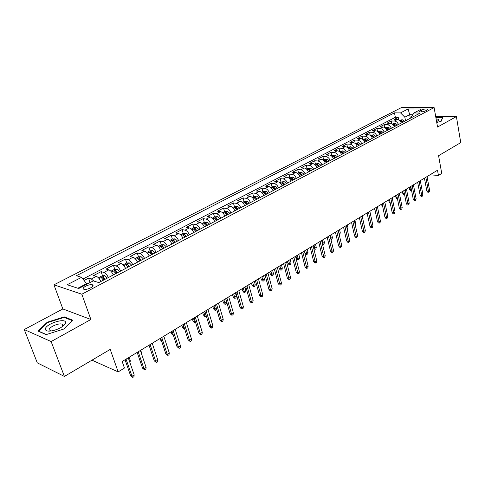 <?xml version="1.0" encoding="UTF-8"?>
<svg xmlns="http://www.w3.org/2000/svg" width="485" height="485" viewBox="0 0 485 485"><rect width="100%" height="100%" fill="white"/><g stroke="black" fill="none" stroke-linecap="round" stroke-linejoin="round"><path stroke-width="0.73" d="M64.165 325.114L63.571 325.156M62.977 325.217L62.359 325.302M90.659 287.841C93.108 286.411 93.672 285.392 92.35 284.78C90.562 284.446 88.312 284.925 85.609 286.223C83.129 287.654 82.559 288.684 83.899 289.302C85.706 289.63 87.961 289.145 90.659 287.841M24.25 329.545L37.29 362.859L64.408 376.433L51.131 341.555L90.883 319.488L81.838 294.213L53.95 284.816L62.856 308.945L24.25 329.545L51.131 341.555M81.838 294.213L434.111 107.579L401.477 107.561L53.95 284.816M434.111 107.579L437.549 127.046L456.391 116.582L435.663 116.37M456.391 116.582L460.75 142.614L438.579 155.691L441.738 173.424L438.44 175.443L437.506 170.241L122.165 361.501L124.457 368.036L118.17 371.892L110.216 349.406L64.408 376.433M401.271 123.026C400.367 120.898 399.016 119.74 397.203 119.565L394.05 119.516L398.233 117.346L398.743 119.983M398.464 124.506C397.561 122.372 396.203 121.214 394.39 121.026L391.237 120.977L391.777 123.724M391.237 120.977L386.988 123.184L390.14 123.245C391.953 123.432 393.311 124.596 394.22 126.749M387.06 130.526C386.139 128.361 384.775 127.179 382.962 126.985L379.81 126.912L384.126 124.669L384.702 127.537M379.779 134.363C378.852 132.187 377.482 130.992 375.669 130.786L372.516 130.701L376.906 128.422L377.512 131.417M372.383 138.267C371.443 136.073 370.067 134.866 368.254 134.654L365.102 134.551L369.564 132.229L370.213 135.37M364.859 142.238C363.908 140.026 362.525 138.807 360.719 138.583L357.566 138.461L362.101 136.109L362.798 139.395L366.054 138.655L363.477 140.007M357.209 146.27C356.251 144.045 354.862 142.808 353.056 142.572L349.909 142.438L354.517 140.044L355.232 143.372M349.43 150.374C348.46 148.131 347.072 146.882 345.259 146.634L342.119 146.482L346.805 144.051L347.539 147.398M341.525 154.545C340.537 152.284 339.142 151.023 337.336 150.768L334.195 150.599L338.966 148.119L339.712 151.496M333.48 158.795C332.48 156.51 331.079 155.236 329.273 154.97L326.144 154.782L330.994 152.26L331.758 155.655M325.289 163.112C324.283 160.814 322.877 159.523 321.076 159.244L317.948 159.038L322.883 156.473L323.665 159.892M316.966 167.507C315.941 165.185 314.535 163.881 312.734 163.59L309.612 163.366L314.632 160.759L315.432 164.203M308.49 171.975C307.454 169.641 306.041 168.319 304.24 168.016L301.124 167.774L306.235 165.118L307.06 168.58M299.863 176.528C298.815 174.17 297.396 172.836 295.601 172.521L292.491 172.254L297.693 169.556L298.536 173.042M291.079 181.16C290.024 178.783 288.599 177.431 286.805 177.104L283.707 176.819L288.993 174.073L289.86 177.583M282.143 185.876C281.07 183.482 279.639 182.111 277.85 181.772L274.759 181.463L280.148 178.668L281.033 182.202M273.037 190.678C271.952 188.265 270.515 186.877 268.732 186.525L265.653 186.191L271.133 183.342L272.043 186.907M263.767 195.57C262.664 193.139 261.227 191.733 259.445 191.363L256.377 191.011L261.961 188.107L262.894 191.696M254.322 200.554C253.206 198.098 251.763 196.68 249.987 196.292L246.932 195.916L252.618 192.963L253.576 196.57M244.695 205.628C243.567 203.154 242.124 201.718 240.354 201.311L237.304 200.911L243.1 197.904L244.082 201.536M234.885 210.787L234.898 210.799C233.752 208.308 232.297 206.846 230.539 206.428L227.501 206.004L233.406 202.936L234.413 206.598M224.901 216.074C223.743 213.558 222.288 212.078 220.529 211.648L217.51 211.193L223.53 208.065L224.561 211.751M214.716 221.451C213.539 218.905 212.078 217.413 210.332 216.959L207.331 216.48L213.461 213.297L214.522 217.007M204.331 226.925C203.136 224.361 201.675 222.845 199.935 222.379L196.952 221.869L203.203 218.62L204.288 222.36M193.739 232.515C192.533 229.926 191.066 228.393 189.332 227.908L186.367 227.362L192.739 224.052L193.854 227.823M182.936 238.214C181.717 235.601 180.244 234.043 178.522 233.54L175.576 232.97L182.075 229.593L183.221 233.388M171.92 244.028C170.678 241.391 169.204 239.814 167.495 239.287L164.567 238.687L171.199 235.243L172.369 239.063M160.674 249.957C159.419 247.302 157.94 245.701 156.243 245.155L153.333 244.519L160.098 241.003L161.311 244.876M149.204 256.013C147.925 253.328 146.446 251.703 144.754 251.139L141.875 250.466L148.78 246.883L150.035 250.812M150.944 253.661L151.077 254.085M137.491 262.191C136.194 259.481 134.709 257.832 133.035 257.25L130.18 256.541L137.225 252.885L138.522 256.862M139.462 259.76L139.789 260.754M125.536 268.496C124.221 265.762 122.729 264.095 121.068 263.482L118.243 262.743L125.433 259.008L126.773 263.046M127.755 266.004L128.131 267.126M113.326 274.94C111.993 272.182 110.501 270.484 108.852 269.854L106.051 269.072L113.399 265.259L114.787 269.357M115.818 272.406L116.164 273.443M100.856 281.518C99.498 278.736 98.006 277.014 96.376 276.359L93.605 275.535L101.104 271.642L102.541 275.801M103.644 278.996L103.948 279.887M421.416 110.046L419.907 110.841L419.301 111.744C420.877 112.193 422.95 111.896 425.515 110.865L427.03 110.065L427.618 109.18C426.048 108.731 423.981 109.022 421.416 110.046L421.756 111.908M410.334 118.243L409.667 114.678L404.836 117.206L400.525 112.884L394.487 112.847L76.387 275.71L81.601 277.311L67.197 284.737L78.709 288.52L93.278 280.888L98.825 282.591L420.246 113.017L413.935 112.975L411.177 117.279L411.268 117.752M400.525 112.884L408.121 108.973L421.52 108.998L413.935 112.975M398.233 117.346L395.354 117.309L82.923 279.014M93.89 281.076L91.307 278.996L88.549 278.16L84.069 280.488M101.104 271.642L103.893 272.437C105.536 273.079 107.027 274.783 108.367 277.553M113.399 265.259L116.212 266.016C117.867 266.635 119.358 268.314 120.68 271.06M125.433 259.008L128.282 259.73C129.95 260.324 131.435 261.979 132.738 264.695M137.225 252.885L140.098 253.57C141.778 254.14 143.263 255.777 144.548 258.469M148.78 246.883L151.672 247.532C153.369 248.084 154.848 249.696 156.115 252.364M160.098 241.003L163.021 241.621C164.724 242.154 166.203 243.743 167.452 246.386M171.199 235.243L174.139 235.825C175.855 236.34 177.328 237.905 178.559 240.524M182.075 229.593L185.034 230.145C186.761 230.642 188.228 232.182 189.447 234.782M192.739 224.052L195.722 224.579C197.456 225.052 198.923 226.574 200.117 229.15M203.203 218.62L206.198 219.117C207.944 219.572 209.405 221.075 210.587 223.627M213.461 213.297L216.474 213.758C218.226 214.2 219.687 215.686 220.851 218.214M223.53 208.065L226.556 208.508C228.314 208.926 229.769 210.393 230.921 212.903M233.406 202.936L236.45 203.348C238.214 203.755 239.663 205.203 240.796 207.689M243.1 197.904L246.156 198.292C247.926 198.68 249.375 200.111 250.49 202.572M252.618 192.963L255.686 193.321C257.462 193.697 258.905 195.109 260.008 197.553M261.961 188.107L265.04 188.447C266.823 188.81 268.26 190.205 269.351 192.624M271.133 183.342L274.225 183.663C276.007 184.009 277.444 185.385 278.517 187.786M280.148 178.668L283.24 178.959C285.034 179.292 286.459 180.656 287.526 183.039M288.993 174.073L292.103 174.345C293.898 174.667 295.316 176.006 296.365 178.371M297.693 169.556L300.803 169.805C302.604 170.114 304.016 171.441 305.053 173.788M306.235 165.118L309.351 165.349C311.152 165.646 312.564 166.961 313.589 169.283M314.632 160.759L317.754 160.971C319.554 161.256 320.967 162.554 321.979 164.858M322.883 156.473L326.011 156.667C327.818 156.94 329.218 158.219 330.218 160.511M330.994 152.26L334.129 152.442C335.935 152.702 337.33 153.963 338.324 156.237M338.966 148.119L342.107 148.283C343.913 148.531 345.308 149.78 346.284 152.035M346.805 144.051L349.952 144.19C351.758 144.433 353.147 145.67 354.117 147.907M354.517 140.044L357.669 140.171C359.476 140.401 360.858 141.626 361.816 143.845M362.101 136.109L365.253 136.218C367.066 136.437 368.442 137.643 369.388 139.85M369.564 132.229L372.716 132.326C374.529 132.532 375.899 133.733 376.833 135.921M376.906 128.422L380.058 128.501C381.871 128.701 383.241 129.883 384.162 132.053M384.126 124.669L387.285 124.736C389.097 124.924 390.455 126.094 391.371 128.252M405.515 120.789L404.836 117.206M91.968 360.173L118.17 371.892M429.977 174.812L438.44 175.443M412.826 114.709L409.667 114.678L408.121 108.973M86.773 284.295L86.554 283.689L77.855 288.242M395.354 117.309L394.487 112.847M88.549 278.16L90.04 282.385M81.601 277.311L86.554 283.689M436.749 122.529L441.332 121.153L442.635 117.643L435.876 117.564M90.883 319.488L62.856 308.945M46.13 334.632L63.747 329.048L72.629 320.136L64.256 316.869L47.239 322.234L38 331.073L46.13 334.632M47.433 322.755L47.239 322.234M64.523 317.578L64.256 316.869M424.436 178.171L426.818 190.963L428.407 191.108L425.848 177.316M429.607 190.362L429.231 191.824L428.57 192.242L428.407 191.108L429.607 190.362L427.055 176.582M428.57 192.242L427.685 192.157L426.818 190.963M399.282 120.322L402.235 119.71L404.545 121.299M403.229 121.996L401.592 120.547L400.513 120.844L402.392 122.432M411.553 190.399L410.371 190.526L409.51 189.35L411.037 189.496L410.486 186.628M411.219 190.605L411.341 189.308M409.51 189.35L409.14 187.446M436.591 121.614L438.264 120.571C439.083 119.613 438.367 119.061 436.112 118.916M435.93 117.879L442.326 117.958L441.114 121.22M442.387 118.316L442.326 117.958M65.548 322.677C66.209 317.323 45.42 323.865 45.354 329.06C45.511 331.103 48.1 331.625 53.114 330.618C59.419 328.878 63.499 326.496 65.354 323.471L65.548 322.677M62.341 326.623L62.977 325.302L61.916 324.113C58.703 322.871 49.094 327.036 49.161 329.673L50.792 331.031M63.529 325.199L64.129 325.15M46.372 334.559L38.642 331.176L47.591 322.604L64.087 317.408L72.186 320.573M417.664 182.275L420.107 195.146L421.695 195.303L419.076 181.42M422.914 194.546L422.544 196.013L421.865 196.437L421.695 195.303L422.914 194.546L420.301 180.675M421.865 196.437L420.98 196.346L420.107 195.146M410.789 186.446L413.287 199.396L414.881 199.559L412.195 185.597M416.118 198.789L415.742 200.269L415.057 200.699L414.881 199.559L416.118 198.789L413.438 184.84M415.057 200.699L414.178 200.602L413.287 199.396M403.799 190.684L406.357 203.712L407.952 203.888L405.199 189.835M409.207 203.106L408.837 204.591L408.14 205.028L407.952 203.888L409.207 203.106L406.466 189.065M408.14 205.028L407.261 204.931L406.357 203.712M396.7 194.994L399.319 208.101L400.913 208.283L398.094 194.145M402.186 207.489L401.822 208.987L401.113 209.429L400.913 208.283L402.186 207.489L399.379 193.363M401.113 209.429L400.228 209.326L399.319 208.101M392.226 124.014L395.239 123.378L397.561 124.984M396.221 125.694L394.578 124.227L393.487 124.536L395.372 126.136M404.581 194.661L403.659 194.618L402.792 193.442L404.326 193.588L403.756 190.714M404.514 194.703L404.363 193.563M402.792 193.442L402.417 191.526M385.048 127.767L388.133 127.1L390.461 128.731M389.103 129.446L387.448 127.967L386.351 128.282L388.242 129.901M397.47 198.844L396.851 198.777L395.972 197.595L395.584 195.667M395.972 197.595L397.245 197.722M377.754 131.587L380.913 130.889L383.253 132.532M381.865 133.266L380.21 131.768L379.1 132.096L380.992 133.727M390.225 203.039L389.049 201.815L388.649 199.875M389.049 201.815L389.995 201.918M370.346 135.467L373.577 134.739L375.917 136.4M374.511 137.146L372.85 135.63L371.728 135.964L373.626 137.613M382.841 207.21L382.01 206.095L381.604 204.149M382.01 206.095L382.629 206.167M389.479 199.371L392.165 212.557L393.759 212.751L390.868 198.529M395.057 211.945L394.693 213.448L393.972 213.897L393.759 212.751L395.057 211.945L392.177 197.734M393.972 213.897L393.086 213.788L392.165 212.557M366.054 138.655L368.467 140.335M367.036 141.087L365.369 139.559L364.235 139.904L366.133 141.565M375.226 210.939L374.444 208.489M382.138 203.821L384.896 217.092L386.484 217.292L383.526 202.985M387.806 216.474L387.442 217.989L386.709 218.444L386.484 217.292L387.806 216.474L384.854 202.172M386.709 218.444L385.824 218.329L384.896 217.092M355.147 143.415L358.536 142.626L360.888 144.33M359.44 145.1L357.76 143.554L356.62 143.906L358.518 145.585M374.681 208.35L377.5 221.7L379.094 221.912L376.057 207.513M380.434 221.075L380.07 222.603L379.331 223.064L379.094 221.912L380.434 221.075L377.415 206.689M379.331 223.064L378.445 222.948L377.5 221.7M347.357 147.495L350.825 146.664L353.189 148.392M351.71 149.174L350.024 147.61L348.873 147.974L350.77 149.665M362.798 218.929L362.428 215.776M363.077 218.759L362.913 219.475M367.096 212.945L369.988 226.38L371.577 226.604L368.467 212.115M372.941 225.755L372.583 227.289L371.825 227.762L371.577 226.604L372.941 225.755L369.843 211.278M371.825 227.762L370.94 227.635L369.988 226.38M339.433 151.641L342.986 150.78L345.35 152.526M343.847 153.321L342.161 151.744L340.997 152.114L342.895 153.824M354.984 223.7L355.596 223.324L354.929 220.323M355.596 223.324L355.238 224.84M359.379 217.626L362.343 231.145L363.932 231.381L360.749 216.795M365.32 230.514L364.962 232.06L364.193 232.539L363.932 231.381L365.32 230.514L362.149 215.946M364.193 232.539L363.313 232.406L362.343 231.145M331.376 155.855L335.008 154.957L337.384 156.734M335.856 157.54L334.159 155.94L332.989 156.328L334.886 158.049M334.644 157.686L334.929 158.025M347.036 228.55L347.987 227.968L347.308 224.949M347.987 227.968L347.296 229.696M351.534 222.385L354.571 235.989L356.16 236.237L352.892 221.56M357.572 235.358L357.215 236.91L356.433 237.395L356.16 236.237L357.572 235.358L354.317 220.699M356.433 237.395L355.553 237.262L354.571 235.989M323.174 160.147L324.356 159.529L326.896 159.213L329.279 161.008M327.721 161.826L326.023 160.214L324.835 160.608L326.738 162.348M326.417 161.875L326.799 162.317M338.948 233.479L340.258 232.685L339.561 229.647M340.258 232.685L339.924 234.206L339.215 234.637M343.556 227.222L346.666 240.918L348.254 241.172L344.908 226.404M349.685 240.281L349.339 241.839L348.539 242.342L348.254 241.172L349.685 240.281L346.357 225.525M348.539 242.342L347.66 242.197L346.666 240.918M314.832 164.512L316.093 163.851L318.645 163.542L321.034 165.361M319.451 166.191L317.742 164.56L316.547 164.967L318.445 166.725M317.742 164.56L318.53 166.676M330.679 238.305L332.395 237.48L331.679 234.425M332.395 237.48L332.067 239.014L331.273 239.499L330.249 235.298M331.273 239.499L330.946 239.444M335.432 232.151L338.627 245.925L340.209 246.198L336.778 231.333M341.67 245.289L341.325 246.859L340.512 247.368L340.209 246.198L341.67 245.289L338.251 230.442M340.512 247.368L339.633 247.217L338.627 245.925M306.344 168.956L307.684 168.253L310.248 167.943L312.643 169.786M311.03 170.635L309.315 168.98L308.108 169.398L310.012 171.175M309.315 168.98L310.121 171.114M322.234 243.124L322.943 243.246L324.398 242.361L323.671 239.287M324.398 242.361L324.071 243.9L323.265 244.398L322.21 240.172M323.265 244.398L322.507 244.264M327.175 237.159L330.443 251.024L332.025 251.309L328.509 236.353M333.51 250.381L333.165 251.964L332.346 252.479L332.025 251.309L333.51 250.381L330.006 235.443M332.346 252.479L331.467 252.321L330.443 251.024M297.705 173.478L299.13 172.733L301.7 172.424L304.101 174.291M302.464 175.158L300.742 173.484L299.524 173.915L301.421 175.703M300.742 173.484L301.555 175.637M313.637 248.017L314.789 248.223L316.268 247.32L315.517 244.228M316.268 247.32L315.947 248.872L315.123 249.375L314.037 245.125M315.123 249.375L313.777 248.587M318.766 242.257L322.119 256.213L323.701 256.51L320.088 241.457M325.211 255.571L324.871 257.159L324.029 257.687L323.701 256.51L325.211 255.571L321.616 240.53M324.029 257.687L323.155 257.517L322.119 256.213M288.908 178.08L290.418 177.286L293.007 176.983L295.407 178.874M293.74 179.759L292.012 178.068L290.782 178.51L292.685 180.317M292.012 178.068L292.837 180.232M307.999 252.37L307.678 253.928L306.841 254.443L306.005 254.279L304.98 253.006L306.496 253.285L307.999 252.37L307.229 249.254M306.841 254.443L305.72 250.169M304.98 253.006L304.465 250.933M310.206 247.453L313.643 261.494L315.22 261.803L311.522 246.653M316.76 260.845L316.42 262.446L315.571 262.979L315.22 261.803L316.76 260.845L313.074 245.713M315.571 262.979L314.692 262.809L313.643 261.494M279.954 182.766L281.555 181.93L284.149 181.626L286.562 183.542M284.865 184.439L283.125 182.73L281.882 183.185L283.786 185.009M283.125 182.73L283.967 184.912M299.584 257.505L299.263 259.075L298.414 259.596L297.578 259.426L296.541 258.141L298.051 258.438L299.584 257.505L298.796 254.37M298.414 259.596L297.263 255.304M296.541 258.141L296.02 256.056M301.494 252.733L305.023 266.871L306.593 267.193L302.798 251.945M308.157 266.216L307.823 267.829L306.956 268.375L306.593 267.193L308.157 266.216L304.38 250.981M306.956 268.375L306.083 268.193L305.023 266.871M270.836 187.537L272.528 186.652L275.134 186.355L277.553 188.295M275.819 189.211L274.08 187.477L272.825 187.95L274.728 189.787M274.08 187.477L274.934 189.677M291.018 262.731L290.709 264.307L289.842 264.834L289.005 264.664L287.957 263.367L289.46 263.676L291.018 262.731L290.212 259.578M289.842 264.834L288.654 260.524M287.957 263.367L287.417 261.269M292.625 258.117L296.244 272.346L297.808 272.679L293.916 257.329M299.403 271.685L299.075 273.31L298.19 273.861L297.808 272.679L299.403 271.685L295.529 256.353M298.19 273.861L297.317 273.673L296.244 272.346M261.548 192.399L263.337 191.46L265.956 191.169L268.375 193.139M266.617 194.067L264.871 192.315L263.597 192.8L265.501 194.655M264.871 192.315L265.731 194.533M282.306 268.047L281.997 269.636L281.118 270.175L280.288 269.993L279.221 268.69L280.724 269.011L282.306 268.047L281.482 264.871M281.118 270.175L279.893 265.835M279.221 268.69L278.669 266.58M283.592 263.591L287.302 277.917L288.866 278.269L284.877 262.815M290.491 277.256L290.163 278.887L289.26 279.451L288.866 278.269L290.491 277.256L286.514 261.821M289.26 279.451L288.393 279.251L287.302 277.917M252.091 197.346L253.976 196.358L256.607 196.073L259.032 198.068M257.238 199.014L255.486 197.237L254.201 197.741L256.098 199.614M255.486 197.237L256.365 199.474M273.437 273.455L273.134 275.056L272.237 275.601L271.406 275.419L270.327 274.104L271.824 274.443L273.437 273.455L272.594 270.266M272.237 275.601L270.976 271.242M270.327 274.104L269.763 271.982M274.389 269.175L278.196 283.592L279.76 283.955L275.662 268.405M281.409 282.925L281.088 284.568L280.172 285.144L279.76 283.955L281.409 282.925L277.335 267.387M280.172 285.144L279.305 284.938L278.196 283.592M242.451 202.39L244.44 201.348L247.083 201.063L249.514 203.088M247.683 204.058L245.925 202.257L244.628 202.772L246.525 204.664M245.925 202.257L246.816 204.512M264.41 278.966L264.107 280.579L263.197 281.13L262.367 280.936L261.276 279.621L262.767 279.966L264.41 278.966L263.543 275.753M263.197 281.13L261.894 276.753M261.276 279.621L260.694 277.481M265.016 274.856L268.92 289.369L270.478 289.751L266.277 274.098M272.164 288.702L271.842 290.351L270.909 290.939L270.478 289.751L272.164 288.702L267.981 273.061M270.909 290.939L270.048 290.727L268.92 289.369M232.63 207.531L234.728 206.434L237.383 206.155L239.814 208.204M237.953 209.193L236.189 207.368L234.873 207.901L236.771 209.811M236.189 207.368L237.092 209.641M255.219 284.574L254.922 286.192L253.994 286.762L253.17 286.556L252.061 285.228L253.546 285.592L255.219 284.574L254.328 281.342M253.994 286.762L252.655 282.355M252.061 285.228L251.466 283.076M255.468 280.651L259.475 295.256L261.027 295.656L256.717 279.893M262.743 294.583L262.427 296.25L261.476 296.844L261.027 295.656L262.743 294.583L258.45 278.845M261.476 296.844L260.615 296.62L259.475 295.256M222.621 212.769L224.828 211.612L227.495 211.339L229.932 213.424M228.029 214.425L226.259 212.582L224.937 213.127L226.828 215.061M226.259 212.582L227.18 214.873M245.859 290.285L245.568 291.915L244.622 292.497L243.797 292.285L242.676 290.945L244.155 291.327L245.859 290.285L244.949 287.029M244.622 292.497L243.24 288.066M242.676 290.945L242.063 288.781M245.737 286.55L249.848 301.258L251.394 301.67L246.968 285.804M253.14 300.579L252.837 302.258L251.867 302.864L251.394 301.67L253.14 300.579L248.738 284.731M251.867 302.864L251.006 302.628L249.848 301.258M212.424 218.104L214.74 216.892L217.413 216.619L219.857 218.735M217.923 219.76L216.146 217.892L214.806 218.456L216.692 220.402M216.146 217.892L217.08 220.202M236.328 296.105L236.037 297.741L235.073 298.336L234.255 298.111L233.115 296.765L234.588 297.159L236.328 296.105L235.389 292.825M235.073 298.336L233.655 293.88M233.115 296.765L232.491 294.589M235.819 292.564L240.039 307.369L241.578 307.799L237.038 291.831M243.361 306.69L243.058 308.375L242.07 308.993L241.578 307.799L243.361 306.69L238.838 290.739M242.07 308.993L241.215 308.751L240.039 307.369M204.173 226.58L204.379 226.901M202.021 223.549L204.458 222.275L207.143 222.009L209.587 224.155M207.616 225.198L205.834 223.306L204.476 223.888L206.361 225.852M205.834 223.306L206.786 225.634M226.616 302.028L226.331 303.683L225.355 304.277L224.537 304.053L223.379 302.695L224.846 303.107L226.616 302.028L225.658 298.73M225.355 304.277L223.882 299.809M223.379 302.695L222.736 300.5M225.707 298.699L230.042 313.601L231.575 314.05L226.907 297.972M233.388 312.916L233.091 314.613L232.085 315.244L231.575 314.05L233.388 312.916L228.744 296.856M232.085 315.244L231.236 314.995L230.042 313.601M193.527 232.048L193.806 232.479M191.417 229.096L193.976 227.756L196.667 227.501L199.117 229.678M197.104 230.739L195.316 228.823L193.945 229.423L195.831 231.412M195.316 228.823L196.286 231.169M216.577 308.921L216.443 309.727L215.443 310.339L214.637 310.097L213.461 308.739L214.922 309.163L213.933 305.841M215.443 310.339L214.922 309.163L216.383 308.272M213.461 308.739L212.8 306.526M215.401 304.95L219.85 319.954L221.372 320.421L216.583 304.234M223.221 319.263L222.93 320.973L221.906 321.616L221.372 320.421L223.221 319.263L218.456 303.095M221.906 321.616L221.057 321.355L219.85 319.954M204.888 311.328L209.453 326.429L210.969 326.92L206.052 310.618M212.86 325.738L212.575 327.46L211.527 328.115L210.969 326.92L212.86 325.738L207.968 309.46M211.527 328.115L210.684 327.842L209.453 326.429M194.164 317.833L198.856 333.037L200.366 333.547L195.316 317.135M202.287 332.34L202.009 334.074L200.942 334.741L200.366 333.547L202.287 332.34L197.262 315.953M200.942 334.741L200.105 334.462L198.856 333.037M182.669 237.626L183.021 238.171M180.596 234.758L183.281 233.352L185.991 233.103L188.441 235.31M186.385 236.395L184.597 234.449L183.209 235.073L185.088 237.08M184.597 234.449L185.579 236.819M206.283 315.941L205.349 316.511L204.543 316.262L203.354 314.892L204.803 315.335L203.791 311.994M205.349 316.511L204.803 315.335L205.901 314.668M203.354 314.892L202.675 312.667M171.587 243.318L172.017 243.973M169.562 240.536L172.381 239.063L175.097 238.814L177.546 241.057M175.455 242.16L173.66 240.196L172.254 240.833L174.127 242.864M173.66 240.196L174.661 242.579M195.6 322.476L194.261 322.549L193.048 321.167L194.497 321.628L193.454 318.263M195.061 322.804L194.497 321.628L195.206 321.197M193.048 321.167L192.357 318.93M160.274 249.12L160.796 249.896M158.304 246.422L161.256 244.883L163.985 244.64L166.434 246.92M164.3 248.047L162.499 246.053L161.075 246.713L162.948 248.763M162.499 246.053L163.518 248.459M184.7 329.145L183.779 328.951L182.548 327.563L183.985 328.042L182.918 324.653M184.573 329.218L183.985 328.042L184.294 327.854M182.548 327.563L181.839 325.308M183.227 324.465L188.041 339.779L189.544 340.3L184.355 323.78M191.508 339.076L191.235 340.822L190.144 341.501L189.544 340.3L191.508 339.076L186.343 322.574M190.144 341.501L188.041 339.779M148.725 255.037L149.344 255.941M146.816 252.436L149.907 250.818L152.642 250.587L155.097 252.903M152.921 254.049L151.114 252.03L149.671 252.715L151.538 254.783M151.114 252.03L152.151 254.455M173.472 335.614L171.842 334.08L171.114 331.813M171.842 334.08L173.121 334.529M172.066 331.237L177.013 346.654L178.498 347.199L173.169 330.564M180.505 345.944L180.238 347.703L179.129 348.4L178.498 347.199L180.505 345.944L175.2 329.333M179.129 348.4L177.013 346.654M136.94 261.075L137.649 262.106M135.085 258.578L138.322 256.88L141.068 256.656L143.524 259.008M141.299 260.178L139.492 258.129C138.401 258.002 137.916 258.238 138.031 258.832L139.892 260.924M139.492 258.129L140.547 260.578M161.863 341.773L160.923 340.731L160.177 338.445M160.923 340.731L161.602 340.979M160.674 338.142L165.755 353.668L167.234 354.238L161.76 337.487M169.277 352.959L169.023 354.723L167.883 355.438L167.234 354.238L169.277 352.959L163.833 336.232M167.883 355.438L165.755 353.668M124.9 267.247L125.712 268.405M123.111 264.84L126.5 263.07L129.259 262.852L131.714 265.24M129.44 266.435L127.628 264.355C126.518 264.228 126.027 264.47 126.148 265.089L128.004 267.199M127.628 264.355L128.701 266.829M149.835 347.557L149.022 345.211M149.04 345.199L154.266 360.828L155.733 361.422L150.107 344.556M157.819 360.112L157.57 361.895L156.412 362.616L155.733 361.422L157.819 360.112L152.223 343.271M156.412 362.616L154.266 360.828M112.605 273.54L113.526 274.831M110.883 271.242L114.43 269.387L117.194 269.175L119.65 271.6M117.334 272.825L115.515 270.715C114.387 270.581 113.89 270.836 114.017 271.467L115.86 273.601M115.515 270.715L116.606 273.207M141.547 353.935L141.887 353.729L140.705 350.255M141.887 353.729L141.772 354.59M137.17 352.401L142.535 368.139L143.99 368.752L138.207 351.77M146.124 367.424L145.882 369.212L144.7 369.952L143.99 368.752L146.124 367.424L140.371 350.461M144.7 369.952L142.535 368.139M100.037 279.966L101.074 281.403M98.394 277.778L102.099 275.838L104.881 275.632L107.337 278.099M104.966 279.348L103.141 277.208C101.995 277.074 101.492 277.335 101.626 277.99L103.463 280.142M103.141 277.208L104.251 279.724M129.477 361.301L130.326 360.785L129.113 357.287M130.326 360.785L129.938 362.634M125.045 359.755L130.562 375.602L131.999 376.239L126.058 359.142M134.181 374.881L133.945 376.681L132.738 377.439L131.999 376.239L134.181 374.881L128.264 357.803M132.738 377.439L130.562 375.602M90.477 282.355L86.639 283.925M394.39 121.026L397.203 119.565M91.307 278.996L96.376 276.359M103.893 272.437L108.852 269.854M116.212 266.016L121.068 263.482M128.282 259.73L133.035 257.25M140.098 253.57L144.754 251.139M151.672 247.532L156.243 245.155M163.021 241.621L167.495 239.287M174.139 235.825L178.522 233.54M185.034 230.145L189.332 227.908M195.722 224.579L199.935 222.379M206.198 219.117L210.332 216.959M216.474 213.758L220.529 211.648M226.556 208.508L230.539 206.428M236.45 203.348L240.354 201.311M246.156 198.292L249.987 196.292M255.686 193.321L259.445 191.363M265.04 188.447L268.732 186.525M274.225 183.663L277.85 181.772M283.24 178.959L286.805 177.104M292.103 174.345L295.601 172.521M300.803 169.805L304.24 168.016M309.351 165.349L312.734 163.59M317.754 160.971L321.076 159.244M326.011 156.667L329.273 154.97M334.129 152.442L337.336 150.768M342.107 148.283L345.259 146.634M349.952 144.19L353.056 142.572M357.669 140.171L360.719 138.583M365.253 136.218L368.254 134.654M372.716 132.326L375.669 130.786M380.058 128.501L382.962 126.985M387.285 124.736L390.14 123.245M420.107 111.962L419.907 110.841M402.174 119.716L399.937 120.892M401.81 121.68L401.592 120.547M395.178 123.384L392.88 124.59M394.808 125.403L394.578 124.227M388.073 127.112L385.708 128.349M387.691 129.18L387.448 127.967M380.852 130.895L378.421 132.175M380.464 133.023L380.21 131.768M373.517 134.745L371.013 136.061M373.117 136.928L372.85 135.63M365.648 140.905L365.369 139.559M358.476 142.632L355.82 144.021M358.057 144.948L357.76 143.554M350.764 146.676L348.03 148.107M350.34 149.059L350.024 147.61M342.919 150.786L340.112 152.26M342.489 153.248L342.161 151.744M334.947 154.97L332.055 156.485M334.511 157.504L334.159 155.94M326.835 159.219L323.859 160.784M326.393 161.844L326.023 160.214M318.584 163.548L315.517 165.155M310.182 167.949L307.029 169.604M301.64 172.43L298.39 174.133M292.94 176.995L289.6 178.747M284.089 181.632L280.645 183.439M275.074 186.361L271.527 188.216M265.889 191.175L262.246 193.085M256.541 196.079L252.788 198.044M247.017 201.069L243.155 203.1M237.317 206.161L233.333 208.247M227.429 211.345L223.33 213.491M217.347 216.625L213.127 218.838M207.077 222.015L202.73 224.294M196.601 227.507L192.127 229.854M185.919 233.109L181.311 235.522M175.03 238.82L170.277 241.306M163.912 244.646L159.019 247.211M152.575 250.593L147.531 253.237M141.002 256.662L135.806 259.384M129.186 262.852L123.833 265.659M117.127 269.181L111.605 272.073M104.808 275.638L99.116 278.62M93.072 285.629L92.714 285.817M92.835 286.162L92.35 284.78M427.685 109.555L427.618 109.18M437.488 121.147L438.264 120.571M62.68 326.162L61.916 324.113M62.838 325.847L65.354 323.471"/></g></svg>
